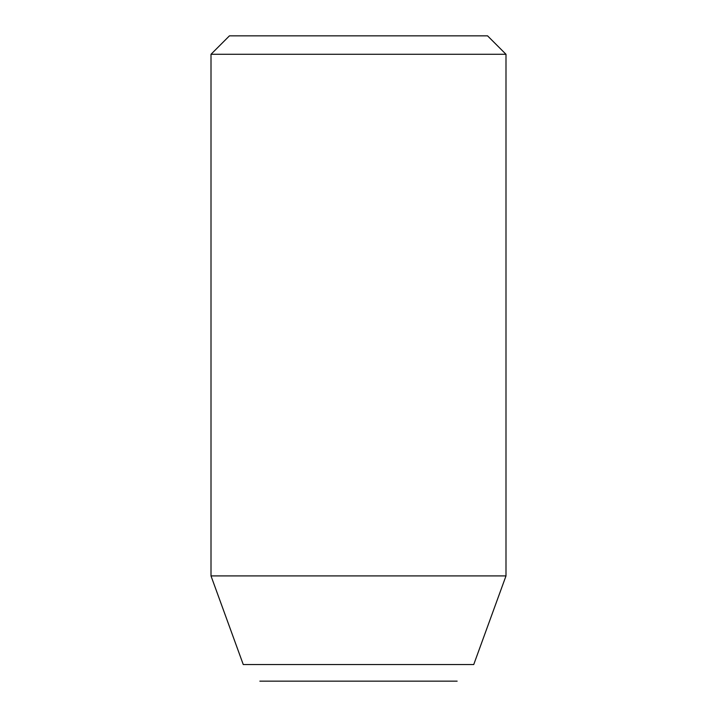 <?xml version="1.0" encoding="UTF-8"?>
<svg xmlns="http://www.w3.org/2000/svg" width="717" height="717" viewBox="0 0 717 717"><rect width="100%" height="100%" fill="white"/><g stroke="black" fill="none" stroke-linecap="round" stroke-linejoin="round"><path stroke-width="1.08" d="M243.269 664.56L473.731 664.56L505.996 575.912L211.004 575.912L243.269 664.56M211.004 575.912L211.004 54.286L505.996 54.286L505.996 575.912M211.004 54.286L229.44 35.85L487.56 35.85L505.996 54.286M259.859 681.15L457.141 681.15"/></g></svg>
